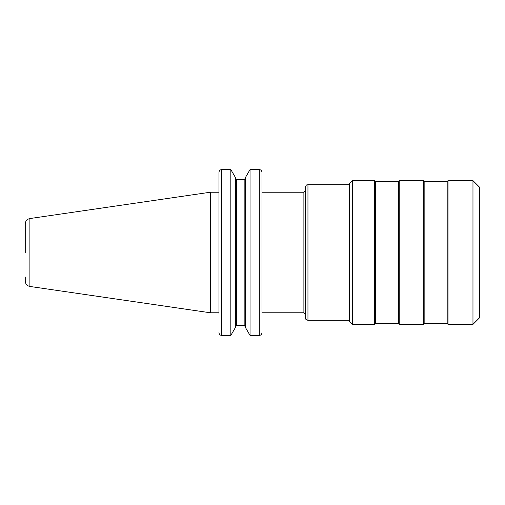 <?xml version="1.0" encoding="UTF-8"?>
<svg xmlns="http://www.w3.org/2000/svg" width="505" height="505" viewBox="0 0 505 505"><rect width="100%" height="100%" fill="white"/><g stroke="black" fill="none" stroke-linecap="round" stroke-linejoin="round"><path stroke-width="0.76" d="M375.348 323.547L375.348 181.453L398.394 181.453L399.209 180.639L423.341 180.639L424.156 181.453L424.156 323.547L423.341 324.362L399.209 324.362L398.394 323.547L375.348 323.547L374.533 324.362L352.294 324.362L349.542 321.609L349.542 183.391L352.294 180.639L352.294 324.362M423.341 180.639L423.341 324.362M399.209 180.639L399.209 324.362M398.394 181.453L398.394 323.547M375.348 181.453L374.533 180.639L374.533 324.362M349.542 320.296L307.955 320.296C305.998 319.785 305.096 318.876 305.247 317.582L305.247 252.5L305.247 314.129L303.89 312.772L261.994 312.772L261.969 172.053C261.603 170.494 260.706 169.674 259.28 169.604L250.038 169.604L250.038 335.396L245.518 327.625L245.518 177.375L250.038 169.604L259.28 169.604C260.706 169.674 261.603 170.494 261.969 172.053L261.994 313.27M307.955 320.296L307.955 184.704C307.154 185.228 306.535 183.706 305.247 187.418L305.247 252.5M479.327 318.011L479.327 186.989L479.75 188.163L479.75 316.837L479.327 318.011L472.97 324.362L448.023 324.362L447.209 323.547L424.156 323.547M479.327 186.989L472.97 180.639L472.97 324.362M424.156 181.453L447.209 181.453L448.023 180.639L448.023 324.362M447.209 181.453L447.209 323.547M218.981 332.947C219.347 334.506 220.243 335.326 221.67 335.396C220.243 335.326 219.347 334.506 218.981 332.947L218.955 332.561L218.981 332.947M218.955 313.27L218.955 172.439L218.955 192.228L210.332 192.228L210.332 312.772L29.89 286.455C27.017 285.811 25.471 284.025 25.25 281.089L25.25 276.974M230.829 335.396L235.349 327.625L235.349 177.375L230.829 169.604L221.67 169.604C220.243 169.674 219.347 170.494 218.981 172.053L218.955 172.439L218.981 172.053C219.347 170.494 220.243 169.674 221.67 169.604L230.829 169.604L230.829 335.396L221.67 335.396L221.67 169.604M259.28 169.604L259.28 335.396C260.706 335.326 261.603 334.506 261.969 332.947L261.994 332.561L261.969 332.947C261.603 334.506 260.706 335.326 259.28 335.396L250.038 335.396M236.706 179.534L235.349 178.12L236.706 179.534L236.706 325.466L235.349 326.88L236.706 325.466L244.161 325.466L245.518 326.88L244.161 325.466L244.161 179.534L245.518 178.12L244.161 179.534L236.706 179.534L244.161 179.534M29.89 286.455L29.89 218.545C27.017 219.189 25.471 220.975 25.25 223.911L25.25 252.5M218.955 312.772L210.332 312.772M261.994 192.228L303.89 192.228L303.89 312.772M352.294 180.639L374.533 180.639M307.955 184.704L349.542 184.704M303.89 192.228L305.247 190.871M448.023 180.639L472.97 180.639M29.89 218.545L210.332 192.228"/></g></svg>
